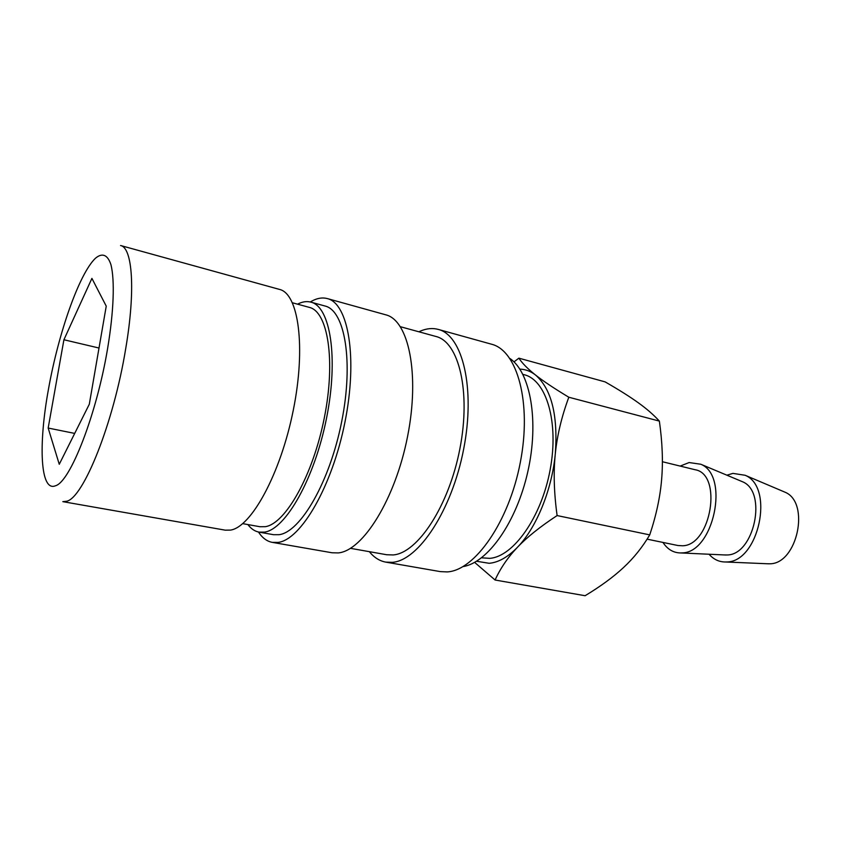 <?xml version="1.0" encoding="UTF-8"?>
<svg xmlns="http://www.w3.org/2000/svg" width="841" height="841" viewBox="0 0 841 841"><rect width="100%" height="100%" fill="white"/><g stroke="black" fill="none" stroke-linecap="round" stroke-linejoin="round"><path stroke-width="1.26" d="M242.713 523.638L259.911 526.729L265.346 526.676C285.53 523.754 313.031 475.144 324.332 417.746C335.832 360.369 327.874 311.559 309.341 307.385L292.479 302.792M230.56 530.093L225.272 530.166L62.833 501.646L66.66 501.247C83.406 498.009 113.63 423.002 125.698 348.71C135.674 290.429 132.51 247.611 120.557 245.509L279.527 289.42C298.555 293.656 306.113 347.07 293.246 410.387C280.589 473.714 251.291 527.086 230.56 530.093M474.629 562.377L495.086 580.017C500.448 568.211 507.911 557.299 517.478 547.26C526.939 537.262 540.143 526.697 557.11 515.565C553.998 492.9 553.389 472.39 555.281 454.045C551.843 490.177 536.306 527.927 517.478 547.26C507.911 557.11 498.471 562.461 489.168 563.302L476.574 561.252M519.864 369.125C525.467 369.294 530.671 371.238 535.465 374.97C551.528 388.941 558.13 415.296 555.281 454.045C557.099 435.649 561.609 416.715 568.81 397.236C554.124 388.384 543.013 380.962 535.465 374.97C527.801 368.915 522.272 363.312 518.876 358.161L513.988 361.893M522.902 374.382L524.258 374.739C546.345 380.027 559.107 422.161 550.161 469.699C541.446 517.247 513.325 556.763 489.704 558.35L481.567 557.814M726.866 475.186L732.953 473.388L745.115 475.27C774.834 487.149 758.708 562.45 726.508 561.946L725.573 561.988C719.139 562.03 713.641 559.444 709.047 554.24M782.908 491.291L785 492.185C810.503 502.466 797.31 564.195 769.662 563.785L766.582 563.722M680.159 466.082L689.126 462.55L700.805 464.243C729.956 475.722 713.525 553.126 681.946 552.884L680.811 552.947C673.515 552.926 667.565 549.425 662.95 542.424M740.5 480.905L742.55 481.767C767.644 491.754 754.219 555.155 727.023 554.965L723.828 554.913M662.393 461.73L695.002 469.709C722.871 473.956 711.286 545.536 682.514 545.777L677.92 545.515L647.097 539.155M418.892 331.785L420.794 330.934C426.85 328.421 432.663 327.906 438.224 329.399C462.592 335.212 475.628 388.258 463.622 449.304C451.869 510.361 418.482 560.632 392.327 562.345L385.777 562.124C379.512 560.958 374.035 557.478 369.336 551.664M438.224 329.399L491.522 344.211C517.31 350.466 531.911 402.734 520.337 462.287C509.026 521.862 474.766 570.576 447.191 571.912L440.274 571.607L385.777 562.124M400.421 326.718L435.974 336.484C458.871 341.909 471.055 391.549 459.911 448.621C448.999 505.704 417.84 553.042 393.241 554.944L386.776 554.755L350.487 548.332M310.297 301.982L312 301.004C317.393 298.103 322.492 297.293 327.307 298.576C348.416 303.401 357.877 357.982 344.947 422.14C332.227 486.308 300.931 539.869 278.066 542.413L272.358 542.382C266.944 541.373 262.308 537.914 258.46 532.006M327.307 298.576L385.735 314.807C408.61 320.179 420.006 373.961 407.57 436.468C395.365 499.007 362.913 550.813 338.271 552.915L332.1 552.779L272.358 542.382M297.546 304.169C302.255 301.709 306.702 301.025 310.897 302.14C330.303 306.523 338.671 357.772 326.55 418.103C314.618 478.434 285.677 529.273 264.568 532.101L259.06 532.132C254.802 531.333 251.081 528.81 247.874 524.563M310.897 302.14L325.057 306.029C344.894 310.539 353.714 361.619 341.698 421.572C329.893 481.536 300.679 531.975 279.149 534.687L273.525 534.697L259.06 532.132M509.951 358.518C530.503 372.416 539.249 421.33 527.78 471.854C516.469 522.408 487.58 562.85 463.055 566.582M63.916 339.753L91.911 278.382L106.239 306.145L89.304 404.237L59.259 464.285L48.168 428.048L63.916 339.753L99.007 348.027M48.168 428.048L74.702 433.409M518.876 358.161L605.1 381.877C618.671 389.656 629.667 396.574 638.088 402.629C646.55 408.673 653.636 414.823 659.365 421.099C662.382 442.313 663.139 461.667 661.646 479.17C660.248 496.663 656.274 515.228 649.736 534.887C642.324 547.344 633.599 558.214 623.549 567.507C613.562 576.852 600.747 586.261 585.105 595.722L495.086 580.017M568.81 397.236L659.365 421.099M557.11 515.565L649.736 534.887M107.69 348.016C96.683 414.476 70.171 482.04 55.485 485.762C40.21 492.353 38.234 444.721 48.536 388.815C58.513 332.92 79.201 273.714 95.454 258.24C102.203 252.563 107.669 254.581 110.98 264.81C114.849 280.316 113.808 311.128 107.69 348.016M768.853 563.817L725.573 561.988M726.046 555.018L680.811 552.947M742.55 481.767L700.805 464.243M785 492.185L745.115 475.27"/></g></svg>
